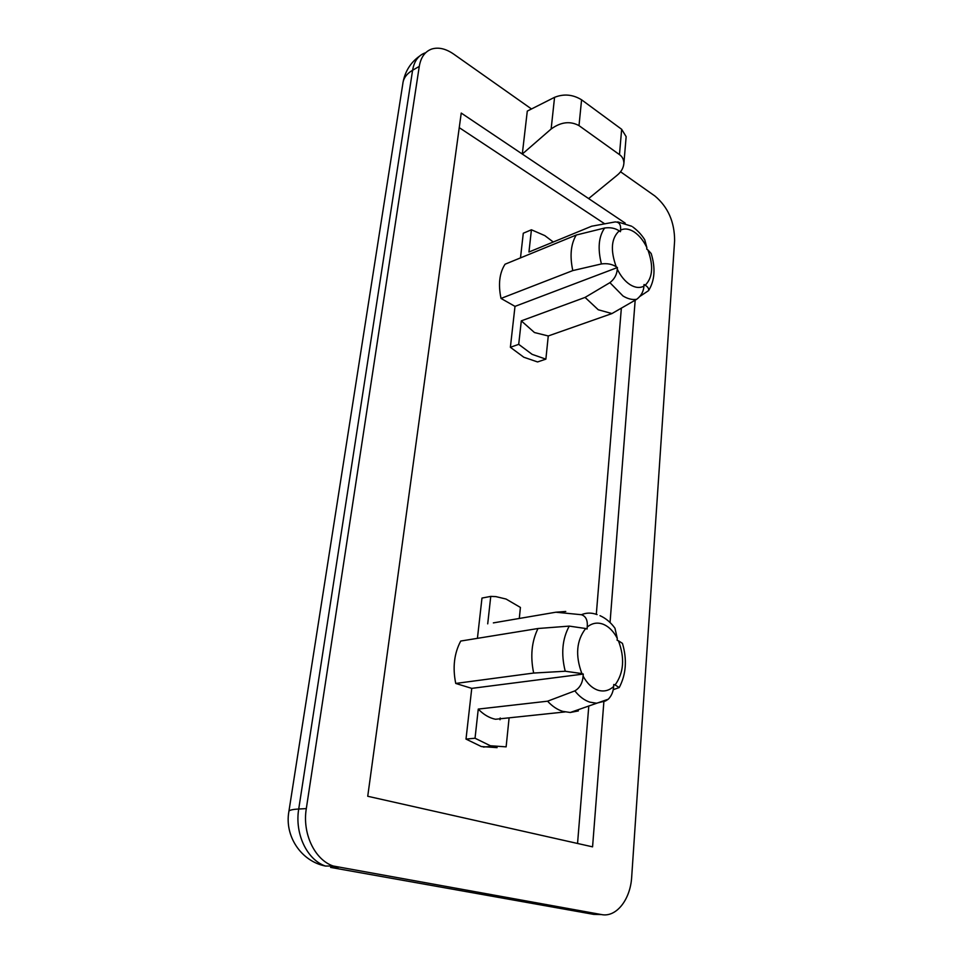 <?xml version="1.0" encoding="UTF-8"?>
<svg xmlns="http://www.w3.org/2000/svg" width="963" height="963" viewBox="0 0 963 963"><rect width="100%" height="100%" fill="white"/><g stroke="black" fill="none" stroke-linecap="round" stroke-linejoin="round"><path stroke-width="1.44" d="M537.992 628.514L569.253 626.106L585.685 628.514C576.428 640.491 575.164 655.514 581.881 673.582L565.233 671.235L533.658 673.053C530.192 656.321 531.636 641.478 537.992 628.514L460.723 641.045C454.163 653.432 452.502 667.564 455.74 683.441L471.75 688.376L466.008 739.09L481.356 746.554L497.101 747.637M573.178 711.452L578.39 710.911L570.252 712.488L562.669 711.356C557.252 709.635 552.232 706.252 547.586 701.196L478.262 709.081L475.036 738.236L490.384 745.759L506.129 746.855L509.066 718.205M523.8 357.225L537.547 361.944L545.877 359.139L548.26 335.967L534.465 332.536L521.308 320.86L518.708 344.345L510.378 347.294L523.8 357.225M518.708 344.345L532.142 354.36L545.877 359.139M632.799 226.967C637.699 230.566 641.683 234.84 644.753 239.787L646.859 247.587C643.525 240.69 639.36 235.526 634.376 232.083C629.357 228.809 624.758 228.147 620.569 230.109L620.437 231.686L619.233 230.891C611.264 238.198 610.253 250.163 616.212 266.775L617.415 267.545L515 306.378L510.378 347.294M614.96 628.237L617.283 638.361C613.527 631.234 608.785 626.516 603.091 624.205C597.361 622.122 592.064 623.073 587.225 627.045L587.057 629.032L585.685 628.514M585.071 297.411L609.904 282.653C614.394 279.198 616.85 274.708 617.283 269.171C620.774 276.237 625.071 281.425 630.175 284.723C635.279 287.829 639.877 288.286 643.946 286.083C643.573 291.524 641.141 295.942 636.675 299.312L611.95 313.565L598.252 309.761L585.071 297.411L521.308 320.86M478.262 709.081C482.848 713.884 487.856 717.098 493.273 718.711L495.536 719.265L564.932 711.946M611.95 313.565L548.26 335.967M519.298 618.463L520.417 607.436L506.044 599.034L495.849 596.603L490.757 596.398L481.982 598.059L477.419 638.337M553.268 242.014L544.805 235.61L531.42 229.784L523.282 233.239L520.489 257.879M547.586 701.196L574.851 690.88C579.798 687.991 582.555 683.068 583.096 676.086C587.069 683.393 591.98 688.088 597.818 690.158C603.681 691.964 608.953 690.748 613.648 686.475L613.792 684.5L615.104 684.958C623.819 672.776 624.927 658.042 618.439 640.768L617.139 640.287L617.283 638.361M620.569 230.109C621.051 224.692 619.233 221.972 615.116 221.935L591.679 226.209L528.952 252.017L531.42 229.784M587.225 627.045C587.827 620.28 585.877 616.164 581.387 614.719L555.844 612.215L565.775 611.469M493.357 622.892L555.844 612.215M604.692 223.813L459.243 127.646M577.547 843.468L588.802 705.927M596.302 614.334L621.352 308.172M616.212 266.775C612.095 264.115 607.159 263.176 601.43 263.946L572.792 270.591C569.663 255.917 570.818 244.06 576.247 235.032L505.045 264.223C499.424 273.023 498.088 284.434 501.013 298.434L515 306.378M500.026 719.758L500.206 717.977M531.504 108.975L453.657 54.084C445.797 48.668 438.502 46.982 431.749 49.029C424.996 51.472 420.843 57.262 419.266 66.399L306.306 808.619C302.141 833.404 314.624 859.778 333.174 866.002L601.526 914.573C616.404 917.643 630.5 899.382 631.692 876.908L674.618 240.714C674.594 221.996 668.045 207.105 654.972 196.055L620.545 171.775M625.192 223.115L461.241 113.068L367.734 796.269L592.57 846.85L603.897 701.437M579.004 125.623C570.156 120.82 560.863 121.952 551.137 129.006L522.295 154.056L527.291 111.094L554.568 97.323C563.849 93.64 572.853 94.458 581.58 99.803L579.004 125.623L619.474 154.622L621.653 129.295L581.58 99.803M640.347 233.84L639.119 232.456M610.048 622.519L635.183 300.179M640.058 296.291L648.556 290.633C649.038 288.707 647.93 286.902 645.21 285.241C652.758 277.645 653.648 265.86 647.87 249.874L646.739 249.128L646.859 247.587M576.247 235.032L604.62 228.026C610.289 227.196 615.152 228.147 619.233 230.891M572.792 270.591L501.013 298.434M617.415 267.545L617.283 269.171M643.946 286.083L644.066 284.506L645.21 285.241M647.87 249.874L651.181 253.534C655.659 268.196 654.792 280.57 648.568 290.633M490.757 596.398L487.711 623.855M533.658 673.053L455.74 683.441M581.881 673.582L583.277 674.064L471.75 688.376M475.036 738.236L466.008 739.09M583.277 674.064L583.096 676.086M613.648 686.475C613.347 691.53 611.577 695.755 608.339 699.174L605.546 700.956L596.458 703.207L589.85 702.147C584.348 700.33 579.353 696.562 574.851 690.88M613.202 689.701L619.233 687.546L615.104 684.958M618.439 640.768L622.459 643.38C627.214 659.619 626.143 674.353 619.233 687.546M621.653 129.295L626.155 136.65L623.904 163.228C623.494 167.935 621.231 171.944 617.114 175.266L588.634 198.571M626.155 136.65L626.058 137.733M623.904 163.228C623.795 159.473 622.315 156.608 619.474 154.622M636.675 299.312C632.366 300.011 627.804 298.903 623.001 295.99L609.904 282.653M581.387 614.719C586.335 612.649 591.414 612.564 596.639 614.454L597.108 614.599M338.29 867.374L330.598 867.422L593.738 914.381L601.526 914.573M419.266 66.399L412.597 70.251L298.723 809.016L306.306 808.619M551.137 129.006L554.568 97.323M425.104 52.905C418.339 55.36 414.174 61.138 412.597 70.251C406.603 73.814 403.341 78.34 402.811 83.817L288.936 811.183M333.174 866.002L325.494 866.05C301.202 861.355 284.47 836.149 288.852 811.701C288.659 810.292 291.945 809.402 298.723 809.016C294.546 833.645 306.968 859.875 325.494 866.05L321.702 865.087M593.738 914.381L599.179 914.513M565.233 671.235C560.911 653.985 562.248 638.951 569.253 626.106M601.43 263.946C597.554 248.659 598.625 236.681 604.62 228.026M483.378 747.059L492.406 746.265M599.985 615.67C605.787 618.246 610.783 622.435 614.972 628.237M608.339 699.186L570.252 712.488M419.591 56.083C410.852 62.354 405.375 70.865 403.172 81.602M631.776 226.281L617.752 221.899"/></g></svg>
